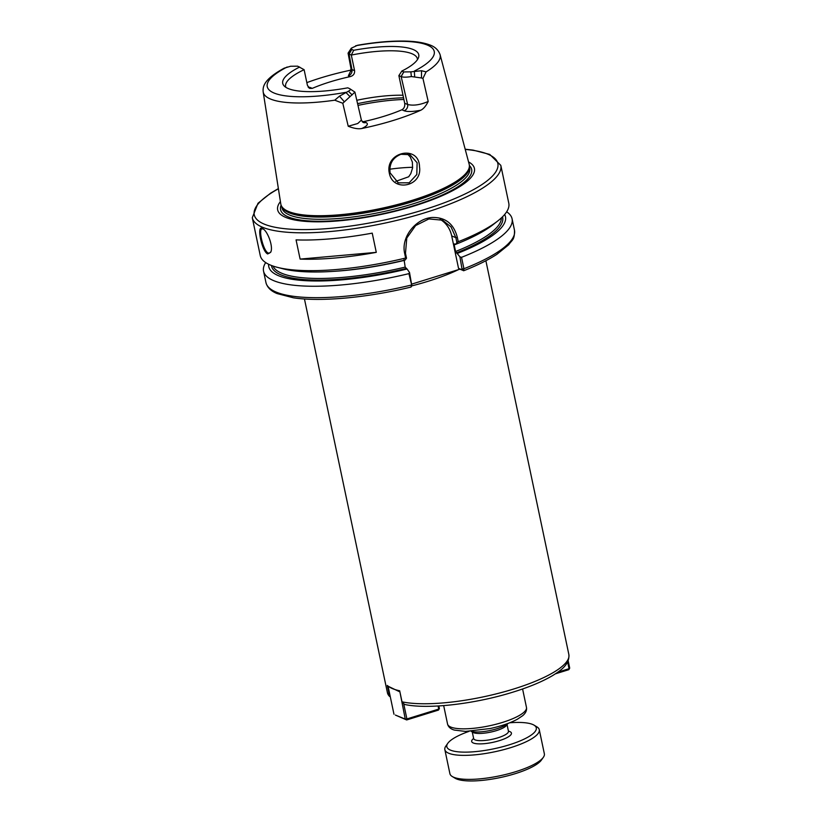 <?xml version="1.0" encoding="UTF-8"?>
<svg xmlns="http://www.w3.org/2000/svg" width="822" height="822" viewBox="0 0 822 822"><rect width="100%" height="100%" fill="white"/><g stroke="black" fill="none" stroke-linecap="round" stroke-linejoin="round"><path stroke-width="1.23" d="M402.009 701.824L404.537 704.433C426.988 709.468 473.349 704.218 510.976 692.741C528.289 687.5 542.243 681.736 552.836 675.448C560.357 670.68 569.769 664.71 568.855 654.518A92.701 23.797 168.1 0 1 506.331 691.189A92.701 23.797 168.1 0 1 402.009 701.824L399.677 690.778A92.701 23.797 -11.9 0 1 387.306 685.435L389.638 696.481A92.701 23.797 168.1 0 1 387.429 692.751L389.638 696.481M411.956 284.042L459.93 269.174L463.752 270.715C477.222 265.403 488.268 259.937 496.889 254.327L508.777 244.709C511.972 239.767 514.706 240.343 514.48 230.222L514.48 230.222A126.989 32.603 168.1 0 1 463.937 268.743L461.532 257.327L459.899 256.834L462.19 269.904L463.577 270.736L463.937 268.743L462.447 268.928M376.281 252.354A126.989 32.603 168.1 0 1 300.112 259.094L296.064 239.88A126.989 32.603 -11.9 0 0 372.232 233.14L376.281 252.354L300.112 259.094M350.891 70.589L348.374 75.758A5.076 4.613 113.4 0 0 351.95 69.531L351.015 68.688L350.449 71.442L352.052 70.384M348.374 75.758L350.295 76.59C353.388 75.686 354.816 73.713 354.59 70.682L351.95 69.531L349.021 54.077L351.302 55.064A67.301 17.272 168.1 0 1 412.192 53.841A67.301 17.272 168.1 0 1 417.36 58.783A67.301 17.272 168.1 0 1 417.453 59.626M306.842 82.621A91.437 23.468 168.1 0 1 351.025 70.096M350.295 76.59A67.301 17.272 -11.9 0 0 312.268 88.375L310.356 87.543A5.076 4.613 -66.6 0 1 308.671 87.738M299.66 67.034A69.51 17.837 168.1 0 0 284.093 85.889A69.51 17.837 168.1 0 0 347.768 87.831L349.751 88.684C350.871 89.29 350.419 90.132 348.394 91.221L339.486 96.153L334.76 100.192A90.41 23.211 168.1 0 1 263.184 91.961C262.66 86.731 263.615 79.385 284.176 68.175L290.608 66.253L297.667 66.181L304.119 69.695L307.407 85.303L309.668 88.416L312.268 88.375M404.691 103.243C405.071 106.346 404.126 108.535 401.855 109.788L404.054 110.734A5.076 4.613 113.4 0 0 407.62 104.507L404.691 103.243L398.876 75.624L401.157 76.61C403.181 77.371 406.582 77.35 411.37 76.549L421.46 77.967L421.542 70.723L410.866 71.853L403.808 71.925L401.814 71.072L398.876 75.624M404.054 110.734C407.465 111.936 413.076 111.751 420.864 110.189C423.536 108.853 425.981 105.935 428.2 101.455C420.35 104.887 413.497 105.904 407.62 104.507L401.157 76.61L403.808 71.925M361.803 128.499C367.3 125.941 368.708 123.947 366.026 122.519L363.838 121.574A67.301 17.272 -11.9 0 0 401.855 109.788M420.864 110.189A92.074 23.633 168.1 0 1 361.814 128.499C358.382 129.198 353.85 128.448 348.23 126.239L357.755 123.516L361.392 120.115L363.005 122.386A5.076 4.613 -66.6 0 1 362.985 122.365L363.005 122.375A5.076 4.613 -66.6 0 0 366.026 122.519M363.838 121.574L362.183 121.687M421.46 77.967L422.94 78.419L426.094 71.874L421.542 70.723M428.2 101.455L422.94 78.419M354.59 70.682L351.302 55.064L353.707 50.286A69.51 17.837 168.1 0 1 418.511 57.571A69.51 17.837 168.1 0 1 401.814 71.072M353.707 50.286L351.724 49.423L351.323 48.179L357.56 45.261C375.397 42.169 391.323 40.781 405.359 41.1C415.233 41.336 423.196 42.549 429.259 44.758C434.735 46.525 438.352 49.834 440.089 54.673A90.41 23.211 168.1 0 1 426.094 71.874M351.323 48.179L348.066 53.163L349.021 54.077L351.724 49.423M285.892 87.348A67.301 17.272 168.1 0 1 285.635 86.536A67.301 17.272 168.1 0 1 304.119 69.695M334.76 100.192L342.795 103.264L354.919 92.126L349.751 88.684M339.486 96.153L344.387 101.846M342.795 103.264L348.23 126.239M440.089 54.673L469.177 164.277A96.266 24.711 168.1 0 1 469.372 166.363A96.266 24.711 168.1 0 1 393.101 205.654A96.266 24.711 168.1 0 1 288.245 211.346A96.266 24.711 168.1 0 1 281.463 205.962A96.266 24.711 168.1 0 1 280.795 203.969L263.184 91.961M389.351 173.298C392.978 192.584 422.652 186.491 419.508 166.794C419.179 144.282 384.419 151.803 389.351 173.298L390.08 172.836C389.125 163.753 392.762 157.567 400.982 154.289L409.952 154.67L417.124 162.756L416.805 174.531L409.181 182.792L398.321 182.854L390.08 172.836M356.799 100.284A67.301 17.272 168.1 0 1 403.006 95.249M252.292 217.738A126.989 32.603 168.1 0 0 262.043 227.057A126.989 32.603 168.1 0 0 404.691 218.436A126.989 32.603 168.1 0 0 500.814 165.366L508.787 203.209A126.989 32.603 168.1 0 1 497.957 220.81A126.989 32.603 168.1 0 1 458.244 241.719L457.361 237.517C453.857 223.913 445.534 217.234 432.403 217.481C416.322 218.169 400.54 236.88 404.743 253.823L405.626 258.036A126.989 32.603 168.1 0 1 277.281 267.314A126.989 32.603 168.1 0 1 260.266 255.58L252.292 217.738L257.995 203.26L270.644 193.149L278.381 188.577M277.281 267.314L283.076 268.815A120.957 31.051 168.1 0 0 405.174 260.009L406.51 258.2L405.482 253.32L406.777 238.061L415.634 225.557L428.868 218.94L442.493 220.183L451.021 226.893L455.861 237.702L456.898 242.582L458.244 241.719M456.898 242.582L455.552 244.391L454.432 243.898L454.186 244.884L455.573 251.491L459.899 256.834M497.957 220.81L493.251 224.519A120.957 31.051 168.1 0 1 455.552 244.391M267.705 253.957L270.695 252.251C273.582 246.939 267.612 231.003 262.824 228.752C256.032 223.286 261.663 251.409 267.705 253.957L268.239 253.022C263.389 251.378 258.087 229.204 262.002 228.876L263.245 229.03M395.731 181.385L408.698 176.761L410.774 173.678L412.572 168.007L412.377 162.119L410.24 156.961L407.352 153.899M389.741 169.219A67.301 17.272 168.1 0 1 412.654 167.308M405.626 258.036L406.51 258.2M408.914 273.634L411.801 285.522L409.51 272.452L408.914 273.634A126.989 32.603 168.1 0 1 263.554 271.178A126.989 32.603 168.1 0 1 265.681 262.588M409.51 272.452L407.065 269.01A120.957 31.051 168.1 0 1 268.619 264.252M411.319 285.049L411.031 287.053C367.321 297.708 320.457 302.034 293.341 297.79L277.086 293.567C270.911 291.05 267.201 287.392 265.958 282.593L265.958 282.593A126.989 32.603 168.1 0 0 411.319 285.049M412.048 285.429L411.031 287.053M506.66 211.799A126.989 32.603 168.1 0 1 512.075 218.806A126.989 32.603 168.1 0 1 461.532 257.327M504.646 214.511A120.957 31.051 168.1 0 1 457.453 253.392M440.058 219.31A27.938 25.379 -66.6 0 1 451.699 235.893L458.532 268.321L462.19 269.904M407.065 269.01L405.184 267.109L404.044 259.516M459.93 269.174L458.532 268.321M454.432 243.898L454.186 244.884A116.837 29.993 168.1 0 0 455.491 244.36M270.859 251.83L269.513 253.125L268.239 253.022M468.55 161.934A100.541 25.811 168.1 0 1 412.295 206.528A100.541 25.811 168.1 0 1 285.378 217.255A100.541 25.811 168.1 0 1 280.425 201.575M569.708 668.122L568.814 669.683L569.708 668.122L568.177 660.837M567.642 661.998L569.05 668.687L557.85 672.16M555.384 673.845L568.814 669.683M399.872 691.682L405.267 719.096L395.361 715.058L406.664 719.949L405.267 719.096L406.9 718.952L406.664 719.949L438.496 710.074L439.39 708.523L438.496 710.074M388.446 686.391L399.492 691.713L399.78 691.23M438.085 705.995L438.732 709.088L406.9 718.952L403.787 704.177M439.39 708.523L438.845 705.944M393.964 714.215L388.2 686.832M507.647 723.566A20.16 5.179 168.1 0 1 490.128 730.491A20.16 5.179 168.1 0 1 471.294 731.231M507.852 723.494L506.558 725.333A17.776 4.562 168.1 0 1 491.166 732.001A17.776 4.562 168.1 0 1 473.503 732.649A17.776 4.562 168.1 0 1 473.01 732.402L471.088 731.241M509.722 722.774A45.713 11.734 168.1 0 1 532.779 724.511A45.713 11.734 168.1 0 1 534.043 725.148A45.713 11.734 168.1 0 1 507.441 745.369A45.713 11.734 168.1 0 1 450.333 750.065A45.713 11.734 168.1 0 1 447.785 743.324A45.713 11.734 168.1 0 1 469.074 731.344M534.043 725.148L536.91 726.874A48.262 12.392 168.1 0 1 539.283 729.741A48.262 12.392 168.1 0 1 502.756 749.9A48.262 12.392 168.1 0 1 448.545 753.178A48.262 12.392 168.1 0 1 444.846 749.643A48.262 12.392 168.1 0 1 445.863 746.068L447.785 743.324M539.283 729.741L544.349 753.764A48.262 12.392 168.1 0 1 543.332 757.339A48.262 12.392 168.1 0 1 501.554 775.423A48.262 12.392 168.1 0 1 453.61 777.201A48.262 12.392 168.1 0 1 452.275 776.523A48.262 12.392 168.1 0 1 449.901 773.656L444.846 749.643M543.332 757.339L541.4 760.073A45.713 11.734 168.1 0 1 501.821 777.211A45.713 11.734 168.1 0 1 456.405 778.886A45.713 11.734 168.1 0 1 455.141 778.249L452.275 776.523M411.791 285.892A92.701 23.797 -11.9 0 0 427.8 281.381A92.701 23.797 -11.9 0 0 458.573 269.595M522.587 688.98L526.47 707.413A40.319 10.347 168.1 0 1 495.954 724.264A40.319 10.347 168.1 0 1 450.651 727.008A40.319 10.347 168.1 0 1 447.558 724.048L443.675 705.605M310.356 87.543L308.055 86.957M355.69 45.765A85.334 21.906 168.1 0 1 427.687 45.2A85.334 21.906 168.1 0 1 414.309 71.103L414.678 76.538M411.37 76.549L410.866 71.853M401.074 76.569L403.746 71.904M351.775 49.443L349.103 54.118M348.394 91.221L352.145 94.91M349.977 96.595L345.785 92.341A85.334 21.906 168.1 0 1 273.788 92.907A85.334 21.906 168.1 0 1 287.166 67.014M357.991 105.391A80.001 20.54 168.1 0 1 403.9 99.483M405.482 253.32L404.743 253.823M451.699 235.893L455.861 237.702L457.361 237.517M463.464 270.695L462.067 269.852M501.358 217.922A116.837 29.993 168.1 0 1 455.573 251.491M502.54 216.782A118.101 30.311 168.1 0 1 456.333 252.909M357.58 103.644A78.737 20.211 168.1 0 1 403.551 97.797M469.372 166.363L469.3 167.513A95.958 24.629 168.1 0 1 393.276 206.671A95.958 24.629 168.1 0 1 288.758 212.353A95.958 24.629 168.1 0 1 281.987 206.99L281.463 205.962M469.331 167.051A95.907 24.619 168.1 0 1 394.889 206.651A95.907 24.619 168.1 0 1 288.882 212.713A95.907 24.619 168.1 0 1 281.782 206.579M469.341 166.804L469.67 168.335A95.907 24.619 168.1 0 1 397.077 208.408A95.907 24.619 168.1 0 1 289.344 214.922A95.907 24.619 168.1 0 1 281.987 207.884L281.658 206.353M469.372 165.51A97.643 25.061 168.1 0 1 405.688 208.058A97.643 25.061 168.1 0 1 288.08 216.833A97.643 25.061 168.1 0 1 281.114 205.181M465.231 149.409A124.451 31.945 168.1 0 1 442.513 203.445A124.451 31.945 168.1 0 1 263.821 223.944A124.451 31.945 168.1 0 1 278.411 188.783M403.797 260.502A116.837 29.993 168.1 0 1 331.79 271.455M405.184 267.109A116.837 29.993 168.1 0 1 273.007 266.04M405.945 268.527A118.101 30.311 168.1 0 1 271.455 265.475M507.061 724.614L508.448 731.22A17.776 4.562 168.1 0 1 494.988 738.649A17.776 4.562 168.1 0 1 475.024 739.851A17.776 4.562 168.1 0 1 473.657 738.557L473.78 738.896M508.438 731.148A20.314 5.22 168.1 0 1 500.762 740.201A20.314 5.22 168.1 0 1 473.236 742.965A20.314 5.22 168.1 0 1 473.636 738.485M304.448 298.961L387.429 692.751M485.874 260.728L568.855 654.518M526.47 707.413C526.974 710.383 525.7 713.147 522.658 715.705L517.274 719.301C510.205 723.062 501.184 726.134 490.21 728.528L465.447 731.405L454.402 730.09C450.61 729.011 448.329 726.997 447.558 724.048M354.909 92.126L361.392 120.115M348.076 53.153L351.015 68.709M398.321 182.844L397.797 182.618M263.554 271.178L265.958 282.593M512.075 218.806L514.48 230.222M500.814 165.366L489.748 154.423L473.04 150.107L465.18 149.214M472.26 731.95L473.657 738.557"/></g></svg>
